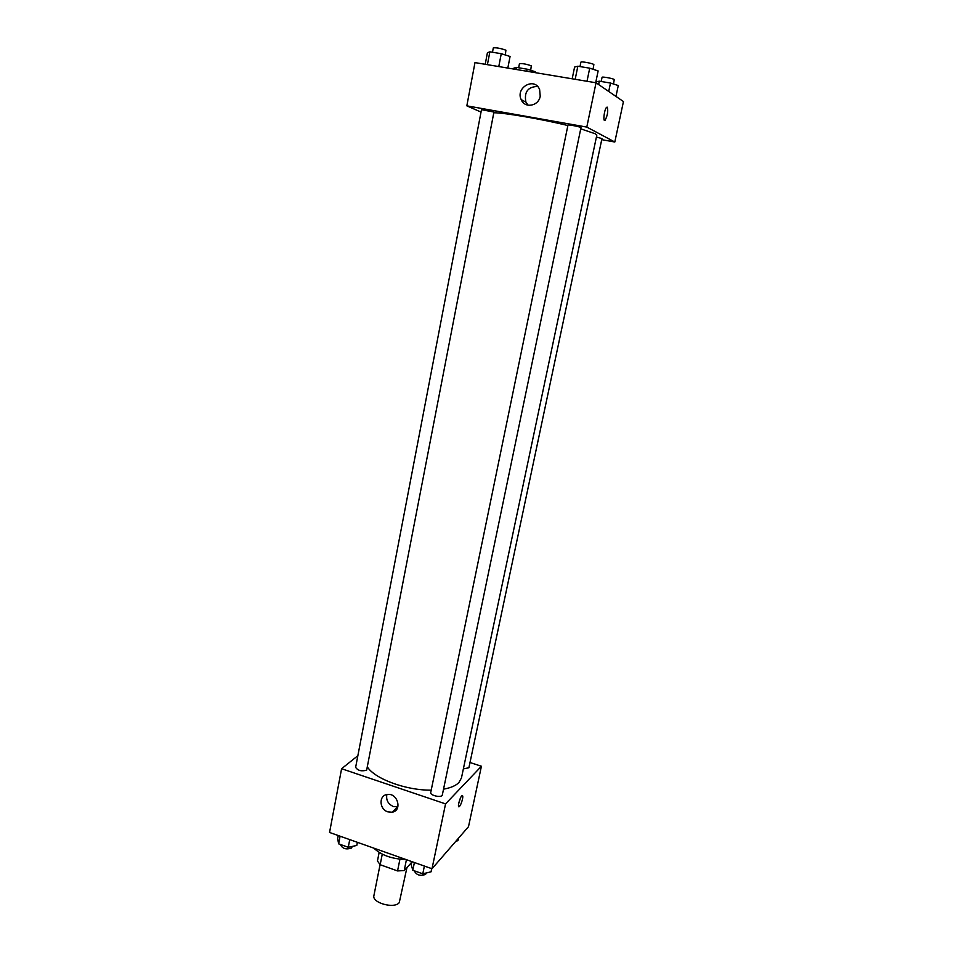 <?xml version="1.0" encoding="UTF-8"?>
<svg xmlns="http://www.w3.org/2000/svg" width="953" height="953" viewBox="0 0 953 953"><rect width="100%" height="100%" fill="white"/><g stroke="black" fill="none" stroke-linecap="round" stroke-linejoin="round"><path stroke-width="1.43" d="M380.08 864.633L373.91 895.582C371.694 902.825 394.435 909.162 399.259 902.61L406.955 867.564M399.938 859.201L397.556 870.935L380.164 864.716L377.448 861L379.151 852.447M411.422 861.464L411.1 863.025L404.215 870.554L397.556 870.935M406.431 859.689L404.215 870.554M382.272 854.162L380.164 864.716M373.814 848.134C381.248 855.222 391.981 859.022 406.002 859.535M469.996 762.519L481.42 766.248L468.507 826.668L432.007 868.755L329.547 832.457L341.591 768.726L357.863 755.705M387.823 811.849C379.139 809.3 378.663 795.267 387.252 794.504C397.651 792.574 402.642 810.741 392.124 812.206L387.823 811.849M481.42 766.248L445.551 803.891L432.007 868.755M445.551 803.891L341.591 768.726M386.87 794.564C385.917 800.067 388.085 804.058 393.398 806.548L397.877 806.857M462.503 799.138C461.586 802.867 460.502 805.368 459.239 806.643C457.011 808.442 459.918 796.922 462.002 795.672C462.848 795.255 463.015 796.422 462.503 799.138M458.691 803.486L460.418 798.09M430.732 792.467C429.791 795.564 441.966 798.137 442.335 794.921L580.985 127.642C581.449 127.047 567.785 124.319 567.976 125.046L430.732 792.467M463.372 768.857L468.888 767.773L601.962 138.59L596.411 137.018M366.643 770.155L493.94 112.061L481.491 109.678L355.636 767.332C357.804 770.632 361.473 771.573 366.643 770.155M443.526 789.167C450.698 787.881 455.82 785.689 458.881 782.568L461.455 777.958L596.804 135.147L595.315 133.789L580.734 128.834M367.536 767.213C375.411 779.137 406.502 790.502 431.209 790.144M494.154 112.752C505.471 112.895 541.626 119.125 567.881 125.522M614.804 142.009L586.798 127.083L466.827 105.843L474.987 62.6L596.042 82.78L623.453 101.542L614.804 142.009L601.736 139.662M466.827 105.843L481.027 112.085M540.22 96.217C538.659 106.2 524.71 108.678 521.208 99.66C515.192 87.462 534.812 76.669 539.636 89.63L540.22 96.217M596.042 82.78L586.798 127.083M604.595 120.447L605.107 120.233C607.573 115.48 608.288 111.132 607.264 107.177C608.3 111.132 607.573 115.492 605.107 120.233C602.689 122.723 604.25 109.202 606.608 107.332L607.121 107.129M537.575 86.449C527.891 86.794 523.995 92 525.901 102.078L528.129 105.235M595.685 82.72L598.139 70.939L589.716 68.175L577.852 66.233L574.588 67.079L572.181 78.801M589.716 68.175L587 81.279M577.852 66.233L575.171 79.302M579.996 66.579L580.901 62.171C580.734 61.171 592.468 63.303 593.862 64.53L593.111 69.283M507.818 68.068L510.069 56.489L501.266 53.69L489.866 51.819L487.412 52.772L485.22 64.304M501.266 53.69L498.776 66.567M489.866 51.819L487.412 64.661M492.475 52.248L493.32 47.864C496.537 47.555 500.73 48.341 505.9 50.199L505.328 54.976M615.96 96.42L618.271 85.544L610.492 83.042L599.33 81.184L596.078 81.851L595.887 82.756M610.492 83.042L608.717 91.464M599.33 81.184L598.615 84.555M601.188 81.493L602.07 77.312C601.903 76.431 613.029 78.444 614.256 79.528L613.506 84.007M535.038 72.607L535.217 71.713L527.104 69.176L516.335 67.377L513.834 68.151L513.655 69.045M527.104 69.176L526.699 71.225M516.335 67.377L515.942 69.426M518.646 67.758L519.456 63.613C522.53 63.374 526.485 64.113 531.298 65.805L530.702 70.296M431.709 868.648L431.054 871.816L422.775 873.818L412.804 870.268L411.219 864.776L411.875 861.619M424.383 866.051L422.775 873.818M414.4 862.513L412.804 870.268M414.603 870.911L414.519 871.292C416.735 875.223 420.428 876.26 425.61 874.401L426.11 873.008M357.399 842.321L356.791 845.454L348.262 847.277L338.637 843.846L337.636 838.652L338.232 835.531M349.739 839.605L348.262 847.277M340.09 836.186L338.637 843.846M340.84 844.632L340.733 845.18C342.806 848.813 346.416 849.766 351.586 848.039L352.205 846.431M458.464 838.247L457.94 840.701L455.951 841.142M392.124 812.206L397.663 806.893M459.239 806.643L458.548 806.417M521.208 99.66L525.901 102.078"/></g></svg>
